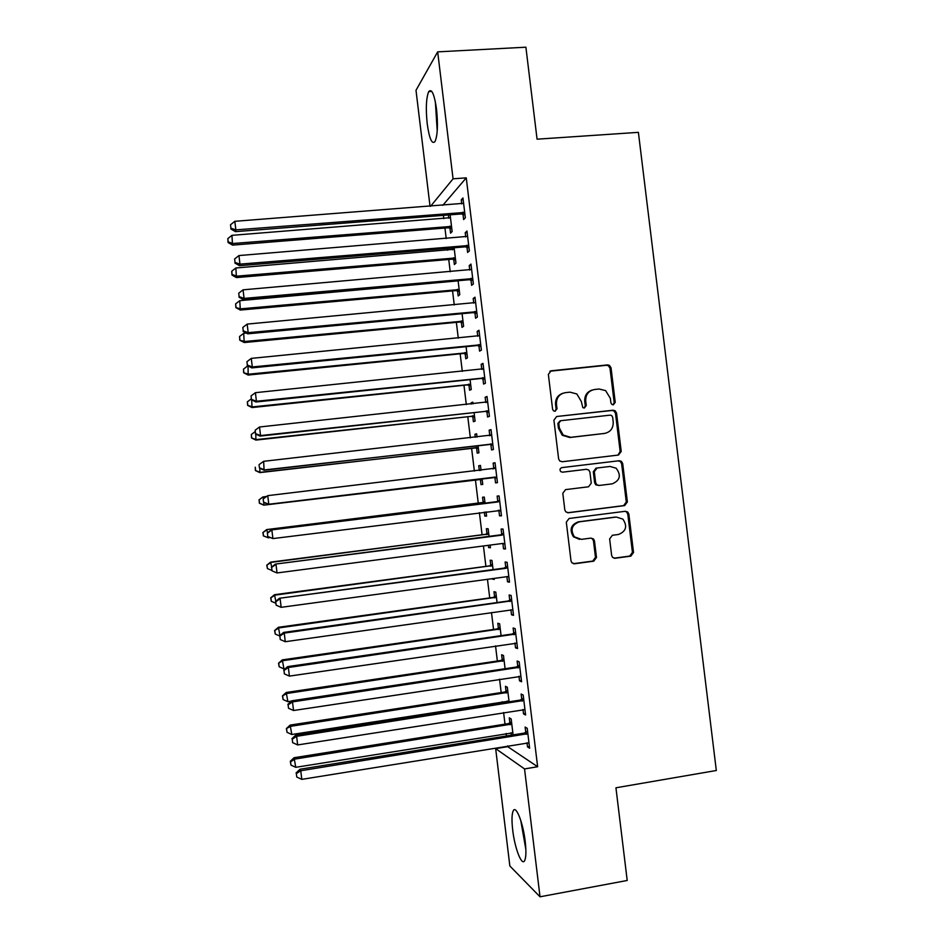 <?xml version="1.0" encoding="UTF-8"?>
<svg xmlns="http://www.w3.org/2000/svg" width="944" height="944" viewBox="0 0 944 944"><rect width="100%" height="100%" fill="white"/><g stroke="black" fill="none" stroke-linecap="round" stroke-linejoin="round"><path stroke-width="1.42" d="M613.34 404.834L615.24 402.321L611.039 367.83L609.435 365.34L607.535 364.915L551.119 370.803L548.358 374.402L552.594 409.236L553.479 410.817L555.084 411.289L557.019 408.752L556.464 404.244C556.311 397.825 559.249 393.967 565.291 392.669L570.011 392.161L576.867 393.978L581.327 401.519L582.826 407.631L584.348 408.044L586.259 405.519L585.717 401.035C585.551 394.639 588.466 390.804 594.449 389.518L599.121 389.011L605.611 390.615L610.343 398.333L610.886 402.793L611.901 404.469L613.34 404.834M613.104 404.846L614.19 402.592L610.001 368.195L608.408 365.717L606.508 365.281L549.868 371.216M554.966 411.301L556.099 409.012L555.556 404.528L556.464 404.244M584.171 408.056L585.28 405.79L584.737 401.318L585.717 401.035M512.698 830.024C511.589 820.289 511.79 813.858 513.276 810.719C515.979 804.89 523.094 822.79 525.194 841.364C526.304 851.158 526.103 857.6 524.616 860.68C521.749 866.486 514.704 847.995 512.698 830.024M427.219 123.853C425.673 108.595 426.169 97.846 428.718 91.615C431.727 88.264 434.334 94.152 436.541 109.28C438.087 124.738 437.579 135.488 435.042 141.517C431.986 144.762 429.378 138.874 427.219 123.853M611.641 555.426L612.585 557.397L615.146 558.27L630.828 556.146L633.53 552.476L628.857 514.126L627.748 512.014L625.365 511.27L569.067 518.48L566.306 522.174L571.014 560.913L571.863 562.766L574.577 563.769L593.752 561.173L596.49 557.479L594.472 540.959L593.528 538.989L590.944 538.104L581.445 539.354L574.4 536.853C570.141 529.737 571.781 524.734 579.321 521.831L616.373 517.052L622.863 519.106C627.642 526.186 626.191 531.307 618.497 534.469L612.349 535.283L609.635 538.953L611.641 555.426M507.636 745.878L507.73 746.669L537.632 766.74L466.253 177.85L453.061 178.817L430.594 206.276M537.632 766.74L524.545 768.923L540.027 896.8L509.854 866.002L495.659 748.627L524.545 768.923M430.039 206.323L415.997 90.294L437.674 51.861L525.891 47.2L537.065 139.181L638.392 132.349L716.319 770.505L615.936 787.792L627.205 880.469L540.027 896.8M437.674 51.861L453.061 178.817M618.509 455.043L621.223 451.421L616.55 413.106L615.134 410.746L613.057 410.215L556.677 416.505L553.916 420.139L558.612 458.843L559.709 460.955L562.176 461.746L618.509 455.043M622.698 463.598L627.371 501.937L624.668 505.583L568.371 512.745L565.775 511.837L564.819 509.866L562.801 493.287L565.562 489.617L588.525 486.785L591.263 483.127L589.929 472.189L588.785 470.041L586.401 469.298L562.482 472.189L560.736 471.611C559.485 469.734 559.886 468.401 561.928 467.599L619.205 460.731L621.447 461.368L622.698 463.598L621.636 463.74L626.297 501.984L627.371 501.937M522.988 709.475L523.519 713.853L525.596 714.997L523.188 695.055L521.123 694.041L521.772 699.386M509.087 701.805L507.329 687.22L505.441 686.288L506.055 691.397M507.223 700.967L507.353 702.076M514.94 643.029L515.518 647.808L517.548 648.552L515.141 628.633L513.123 628.008L513.772 633.341M501.075 635.631L499.647 623.795L497.807 623.229L498.42 628.326M506.893 576.619L507.518 581.811L509.5 582.165L507.093 562.258L505.123 562.01L505.772 567.356M493.063 569.503L491.966 560.417L490.172 560.205L490.786 565.303M492.402 578.589L494.208 578.873M494.137 578.353L494.267 579.427L492.461 579.109M498.88 510.515L499.529 515.849L501.465 515.813L499.057 495.919L497.134 496.072L497.783 501.406M485.063 503.423L484.296 497.087L482.549 497.228L483.163 502.314M484.343 512.073L484.838 516.108L486.573 515.896M486.089 511.849L486.597 516.085L484.838 516.108M490.892 444.6L491.541 449.934L493.429 449.509L491.022 429.626L489.145 430.169L489.794 435.503M477.039 437.096L476.637 433.792L474.926 434.287L475.292 437.284M476.59 448.07L477.216 453.155L478.927 452.778L478.065 445.639M482.915 378.733L483.564 384.066L485.405 383.252L482.998 363.381L481.169 364.313L481.782 369.375M468.979 385.164L469.593 390.25L471.268 389.506L470.077 379.641M474.938 312.912L475.587 318.234L477.381 317.031L474.974 297.183L473.192 298.493L473.758 303.142M461.368 322.293L461.982 327.379L463.61 326.282L462.088 313.679M466.973 247.127L467.61 252.449L469.357 250.868L466.95 231.02L465.227 232.731L465.734 236.968M452.353 247.918L452.589 249.818M453.757 259.458L454.371 264.544L455.964 263.093L454.111 247.776M466.253 177.85L442.783 205.344M443.409 215.362L443.798 218.63M444.943 228.047L446.217 238.561M447.397 248.331L447.633 250.231M448.742 259.47L450.229 271.754M452.554 290.905L454.253 304.947M456.365 322.352L458.277 338.153M460.165 353.799L462.3 371.381M463.976 385.27L466.324 404.61M467.787 416.741L470.348 437.851M471.599 448.223L474.372 471.103M475.41 479.717L478.278 503.341M479.399 512.686L482.089 534.859M483.434 545.962L485.9 566.376M487.458 579.262L489.724 597.906M491.494 612.562L493.535 629.447M495.529 645.873L497.358 661.001M499.565 679.196L501.181 692.566M502.291 701.734L502.42 702.843M503.6 712.531L505.005 724.142M506.137 733.5L506.432 735.978M448.365 214.972L448.766 218.241M449.958 228.059L450.571 233.144L452.141 231.516L450.123 214.831M462.985 214.264L463.634 219.574L465.357 217.793L462.949 197.957L461.238 199.857L461.734 203.892M457.557 290.87L458.17 295.956L459.787 294.681L458.1 280.722M470.95 280.014L471.599 285.336L473.369 283.943L470.962 264.096L469.215 265.606L469.746 270.055M465.168 353.717L465.781 358.803L467.445 357.882L466.076 346.649M478.927 345.823L479.576 351.144L481.393 350.141L478.986 330.27L477.18 331.403L477.77 336.253M473.015 403.89L472.802 402.156L471.115 402.828L471.268 404.079M472.791 416.611L473.404 421.697L475.103 421.13L474.077 412.634M486.903 411.667L487.552 416.988L489.417 416.375L487.01 396.492L485.157 397.235L485.794 402.498M481.051 470.313L480.461 465.427L478.738 465.746L479.316 470.513M480.402 479.54L481.027 484.638L482.762 484.425L481.027 484.638M482.065 478.655L482.762 484.425M497.441 482.655L495.541 482.88L497.441 482.655L495.034 462.761L493.146 463.115L493.783 468.448M494.892 477.546L495.541 482.88M489.063 536.452L488.131 528.746L486.361 528.711L486.974 533.808M488.367 545.325L488.65 547.603L490.384 547.378M490.113 545.089L490.432 547.756L488.65 547.603M502.881 543.484L503.53 548.818L505.488 548.983L503.069 529.077L501.122 529.041L501.771 534.375M497.075 602.567L495.801 592.1L493.983 591.711L494.609 596.809M510.916 609.812L511.518 614.804L513.524 615.358L511.117 595.44L509.123 595.003L509.772 600.349M505.087 668.706L503.482 655.502L501.618 654.747L502.243 659.856M518.964 676.246L519.519 680.825L521.572 681.769L519.165 661.838L517.123 661.012L517.772 666.358M513.099 734.904L511.164 718.939L509.264 717.829L509.878 722.939M511.058 732.709L511.365 735.187M527.023 742.727L527.519 746.893L529.631 748.226L527.212 728.284L525.124 727.069L525.773 732.414M507.73 746.669L495.659 748.627M461.238 199.857L463.162 199.715M465.227 232.731L467.138 232.578M469.215 265.606L471.127 265.441M473.192 298.493L475.115 298.316M477.18 331.403L479.092 331.214M481.169 364.313L483.08 364.113M471.115 402.828L472.861 402.64M485.157 397.235L487.069 397.023M474.926 434.287L476.673 434.087M489.145 430.169L491.057 429.957M478.738 465.746L480.484 465.545M493.146 463.115L495.045 462.89M499.529 515.849L501.441 515.601M503.53 548.818L505.429 548.57M507.518 581.811L509.43 581.551M511.518 614.804L513.43 614.532M515.518 647.808L517.43 647.525M519.519 680.825L521.43 680.541M523.519 713.853L525.43 713.558M527.519 746.893L529.431 746.586M592.112 390.073C586.944 391.854 584.478 395.607 584.737 401.318M562.836 393.27C557.715 395.123 555.296 398.875 555.556 404.528M617.895 455.114L620.161 451.586L615.5 413.366L614.084 411.006L612.019 410.475L556.677 416.505M612.644 417.165L611.665 415.525L610.19 415.136L560.712 420.705L558.777 423.242L559.355 427.998L563.19 435.054L570.719 437.32L604.538 433.426C610.497 432.104 613.388 428.257 613.211 421.885L612.644 417.165M560.122 420.859L557.857 423.478L558.777 423.242M604.844 433.39L569.775 437.52L562.258 435.255L558.435 428.222L557.857 423.478M567.604 512.745L623.606 505.618L626.297 501.984M561.656 467.646L619.205 460.731M612.172 483.859C620.066 480.555 621.412 475.339 616.172 468.236L610.048 466.442L597.033 468.023L594.307 471.658L595.64 482.596L596.75 484.72L599.157 485.464L612.172 483.859M597.033 468.023L596.03 468.141L593.304 471.776L594.307 471.658M598.933 485.487L595.747 484.803L594.637 482.679L593.304 471.776M621.636 463.74L620.397 461.51L618.155 460.873M579.545 539.378L573.445 536.817C569.197 529.714 570.825 524.722 578.353 521.831L615.323 517.064M573.374 563.686L592.749 561.078L595.475 557.385L593.481 540.912L592.525 538.953L590.956 538.104M613.978 558.199L629.742 556.063L632.445 552.405L627.784 514.138L626.674 512.037L625.105 511.306M450.465 217.686L231.929 235.339L232.554 245.11L448.306 227.775L451.787 228.637M228.2 241.888L227.811 238.62L228.07 242.537L228.2 241.888L232.908 243.505L451.515 226.407M227.811 238.62L231.929 235.339M232.554 245.11L228.07 242.537M464.708 212.447L235.858 229.876L234.832 221.309L463.598 203.314M465.003 214.902L461.262 213.958L235.469 231.646L235.858 229.876L230.926 228.2L230.513 224.778L230.926 228.2M230.784 228.908L235.469 231.646M234.832 221.309L230.513 224.778M454.288 249.251L235.847 267.99L236.448 277.583L452.105 259.187L455.586 260.025M232.118 274.503L231.728 271.247L231.976 275.082L232.118 274.503L236.826 276.155L455.338 257.983M231.728 271.247L235.847 267.99M236.448 277.583L231.976 275.082M458.111 280.84L239.764 300.652L240.342 310.057L455.905 290.599L459.398 291.425M236.035 307.13L235.634 303.874L235.882 307.638L240.744 308.83L459.173 289.572M235.634 303.874L239.764 300.652M240.342 310.057L235.882 307.638M468.708 245.511L239.965 264.131L238.938 255.564L467.599 236.378M468.979 247.765L465.25 246.844L239.552 265.701L239.965 264.131L235.032 262.408L234.619 258.986L235.032 262.408M234.879 263.046L239.552 265.701M238.938 255.564L234.619 258.986M472.72 278.586L244.083 298.398L243.056 289.832L471.611 269.453M472.968 280.639L469.227 279.731L243.646 299.755L244.083 298.398L239.139 296.64L238.726 293.218L239.139 296.64M238.974 297.183L243.646 299.755M243.056 289.832L238.726 293.218M437.391 127.735L435.939 104.996M435.361 101.763L437.225 130.992M525.678 846.166L521.654 823.357M520.722 820.253L525.855 849.435M246.337 333.079L243.682 333.326L244.248 342.542L459.716 322.034L463.197 322.836M239.941 339.781L239.552 336.512L239.788 340.206L244.661 341.504L462.997 321.161M239.552 336.512L243.682 333.326M244.248 342.542L239.788 340.206M248.071 365.977L248.142 375.051L463.516 353.469L467.009 354.26M243.859 372.432L243.469 369.163L243.694 372.774L248.591 374.19L466.82 352.773M243.469 369.163L247.599 366.012M248.142 375.051L243.694 372.774M476.732 311.673L248.189 332.666L247.163 324.099L475.623 302.528M476.956 313.514L473.215 312.641L247.729 333.822L248.189 332.666L243.245 330.872L242.832 327.45L243.245 330.872M243.068 331.344L247.729 333.822M247.163 324.099L242.832 327.45M480.744 344.772L252.308 366.956L251.281 358.39L479.635 335.627M480.933 346.413L477.204 345.551L251.824 367.9L252.308 366.956L247.352 365.116L246.939 361.694L247.352 365.116M247.163 365.505L251.824 367.9M251.281 358.39L246.939 361.694M251.67 399.878L252.048 407.56L467.327 384.916L470.808 385.695M247.776 405.094L247.387 401.825L247.611 405.365L252.508 406.888L470.655 384.385M247.387 401.825L251.187 398.97M252.048 407.56L247.611 405.365M484.756 377.883L256.426 401.259L255.399 392.68L483.647 368.738M484.921 379.323L481.192 378.473L255.918 401.991L256.426 401.259L251.458 399.383L251.045 395.961L251.458 399.383M482.526 369.246L483.635 368.656M251.269 399.678L255.918 401.991M255.399 392.68L251.045 395.961M255.765 434.063L255.942 440.081L471.139 416.375L474.62 417.13M251.706 437.768L251.305 434.5L251.517 437.957L256.438 439.597L474.478 416.009M251.305 434.5L255.104 431.679M255.942 440.081L251.517 437.957M488.768 411.006L260.544 435.573L259.517 426.995L487.659 401.861M488.909 412.245L485.181 411.407L260.001 436.104L260.544 435.573L255.576 433.65L255.163 430.228L255.576 433.65M485.948 402.486L487.623 401.566M255.376 433.874L260.001 436.104M259.517 426.995L255.163 430.228M259.871 468.259L259.848 472.614L474.95 447.834L478.431 448.589M255.623 470.454L255.234 467.186L255.435 470.572L260.355 472.319L478.313 447.657M259.848 472.614L255.435 470.572M259.057 464.649L259.47 468.071L259.057 464.649L263.636 461.321L491.671 434.995M259.27 464.507L263.636 461.321L264.096 470.218L489.181 444.364L492.91 445.167M492.78 444.14L264.662 469.9L259.683 467.941M489.464 435.68L491.612 434.488M259.47 468.071L264.096 470.218M263.978 502.456L263.754 505.158L478.761 479.316L482.231 480.048M481.003 469.911L480.095 470.419M266.232 496.52L263.305 496.874L263.518 498.597M259.541 503.152L259.152 499.872L259.34 503.187L264.285 505.052L482.148 479.304M258.951 499.931L262.774 497.016L259.152 499.872M263.754 505.158L259.34 503.187M263.164 498.857L263.577 502.279L263.164 498.857L267.754 495.647L495.683 468.13M263.388 498.81L267.754 495.647L268.78 504.238L268.19 504.344L493.169 477.322L496.898 478.112M496.792 477.286L268.78 504.238L263.801 502.232M492.886 468.908L495.6 467.433M263.577 502.279L268.19 504.344M484.815 501.382L481.617 502.928L266.68 529.572L267.612 532.817M484.921 502.208L267.235 529.608L262.869 532.558L263.47 535.85L263.069 532.581M268.084 536.676L268.214 537.797L270.137 537.561M263.47 535.85L268.214 537.797L263.258 535.826M262.869 532.558L266.68 529.572M498.078 501.925L271.27 529.95L499.706 501.288M267.506 533.112L271.872 529.997L272.899 538.587L267.683 536.511L267.506 533.112L267.683 536.511M500.816 510.444L272.899 538.587L267.919 536.546M496.166 502.043L499.588 500.379M500.886 511.058L498.196 510.326M271.27 529.95L267.27 533.089M488.626 532.864L485.428 534.422L270.586 562.128L271.719 567.049M488.756 533.879L271.164 562.364L266.774 565.196L267.388 568.571L266.999 565.303M271.754 570.388L267.388 568.571M266.774 565.196L270.586 562.128M502.102 535.106L275.365 564.099L503.718 534.446M271.624 567.438L272.037 570.86L271.624 567.438L275.99 564.359L277.029 572.949L503.093 543.402M500.155 535.024L503.589 533.336M504.887 544.027L502.727 543.449M275.365 564.099L271.376 567.32M272.037 570.86L277.029 572.949M492.449 564.347L489.252 565.928L274.492 594.696L275.837 601.281M492.591 565.55L275.093 595.121L270.692 597.847L271.317 601.304L270.928 598.024M275.683 603.145L271.317 601.304M270.692 597.847L274.492 594.696M506.114 568.288L279.459 598.26L507.742 567.627M275.742 601.765L276.155 605.198L275.742 601.765L280.12 598.72L281.147 607.322L507.754 576.56M504.155 568.017L507.577 566.306M508.875 576.996L507.258 576.572M279.459 598.26L275.495 601.564M276.155 605.198L281.147 607.322M496.261 595.853L493.063 597.446L278.409 627.288L279.943 635.536M496.426 597.233L279.023 627.902L274.61 630.509L275.247 634.038L274.857 630.769M279.613 635.926L275.247 634.038M274.61 630.509L278.409 627.288M510.138 601.481L508.155 601.009L283.566 632.433L284.25 633.105L511.766 600.809M279.861 636.103L280.274 639.536L279.861 636.103L284.25 633.105L285.277 641.708L512.273 609.824M508.155 601.009L511.577 599.287M283.566 632.433L279.601 635.831M280.274 639.536L285.277 641.708M500.072 627.359L496.874 628.975L282.315 659.88L283.943 668.883L285.324 668.682M500.261 628.928L282.964 660.682L278.539 663.184L279.176 666.794L278.775 663.514M283.943 668.883L279.176 666.794M278.539 663.184L282.315 659.88M514.161 634.687L512.155 634.026L287.672 666.617L288.368 667.502L515.79 634.002M283.979 670.464L284.392 673.898L283.979 670.464L288.368 667.502L289.407 676.105L516.899 643.183M512.155 634.026L515.577 632.279M287.672 666.617L283.707 670.098M284.392 673.898L289.407 676.105M503.895 658.877L500.698 660.505L286.233 692.483L287.873 701.675L291.389 701.144M504.108 660.635L286.893 693.474L282.457 695.87L283.106 699.551L282.716 696.271M287.873 701.675L283.106 699.551M282.457 695.87L286.233 692.483M518.185 667.904L516.156 667.042L291.767 700.814L292.498 701.911L519.814 667.219M288.109 704.826L288.522 708.271L288.109 704.826L292.498 701.911L293.537 710.513L520.923 676.388M516.156 667.042L519.578 665.284M291.767 700.814L287.826 704.377M288.522 708.271L293.537 710.513M507.707 690.406L504.521 692.046L290.138 725.098L291.814 734.491L509.005 701.121M507.943 692.353L290.835 726.29L286.374 728.556L287.035 732.32L286.646 729.039M291.814 734.491L287.035 732.32M286.374 728.556L290.138 725.098M522.221 701.132L520.156 700.082L295.873 735.022L296.628 736.32L523.837 700.436M292.227 739.211L292.64 742.645L292.227 739.211L296.628 736.32L297.667 744.934L524.947 709.617M520.156 700.082L523.578 698.3M295.873 735.022L291.944 738.68M292.64 742.645L297.667 744.934M511.53 721.948L508.332 723.611L294.056 757.725L295.755 767.307L512.852 732.839M511.79 724.072L294.764 759.106L290.575 761.82L290.304 761.265L290.964 765.1L290.575 761.82M295.755 767.307L290.964 765.1M290.304 761.265L294.056 757.725M526.245 734.373L524.156 733.122L299.98 769.242L300.758 770.752L527.861 733.665M296.357 773.596L296.77 777.042L296.357 773.596L300.758 770.752L301.797 779.366L528.97 742.845M524.156 733.122L527.578 731.317M299.98 769.242L296.05 772.983M296.77 777.042L301.797 779.366M614.19 402.592L615.24 402.321M556.099 409.012L557.019 408.752M585.28 405.79L586.259 405.519M550.222 371.157L551.119 370.803M606.508 365.281L607.535 364.915M610.001 368.195L611.039 367.83M612.019 410.475L613.057 410.215M615.5 413.366L616.55 413.106M620.161 451.586L621.223 451.421M558.435 428.222L559.355 427.998M569.775 437.52L570.719 437.32M603.511 433.638L604.538 433.426M623.606 505.618L624.668 505.583M567.733 512.757L568.371 512.745M594.637 482.679L595.64 482.596M578.353 521.831L579.321 521.831M593.481 540.912L594.472 540.959M595.475 557.385L596.49 557.479M592.749 561.078L593.752 561.173M573.61 563.662L574.577 563.769M627.784 514.138L628.857 514.126M632.445 552.405L633.53 552.476M629.742 556.063L630.828 556.146M614.096 558.187L615.146 558.27M448.306 227.775L449.863 226.123M449.486 227.917L451.043 226.253M464.2 212.282L462.489 214.099M462.961 212.14L461.262 213.958M452.105 259.187L453.686 257.7M453.285 259.317L454.866 257.83M455.905 290.599L457.51 289.301M457.085 290.728L458.69 289.419M468.212 245.357L466.478 246.974M466.973 245.216L465.25 246.844M472.224 278.433L470.454 279.861M470.985 278.303L469.227 279.731M459.716 322.034L461.333 320.901M460.896 322.152L462.513 321.019M463.516 353.469L465.168 352.513M464.696 353.575L466.348 352.631M476.224 311.52L474.443 312.759M474.997 311.402L473.215 312.641M480.236 344.631L478.431 345.669M479.009 344.513L477.204 345.551M467.327 384.916L468.991 384.137M468.507 385.022L470.171 384.243M484.248 377.742L482.419 378.591M483.021 377.624L481.192 378.473M471.139 416.375L472.826 415.773M472.307 416.469L474.006 415.879M488.272 410.864L486.408 411.513M487.033 410.758L485.181 411.407M487.21 402.109L486.396 402.415M474.95 447.834L476.661 447.421M476.118 447.928L477.841 447.515M492.284 443.999L490.408 444.459M491.045 443.904L489.181 444.364M491.222 435.243L489.688 435.656M478.761 479.316L480.484 479.08M479.93 479.41L481.664 479.163M496.296 477.145L494.396 477.416M495.069 477.05L493.169 477.322M495.234 468.377L493.334 468.696M482.738 502.562L484.484 502.456M481.617 502.928L483.363 502.822M500.32 510.303L498.385 510.374M499.258 501.535L497.335 501.653M486.549 534.044L488.319 534.115M485.428 534.422L487.198 534.493M503.27 534.705L501.323 534.634M490.361 565.55L492.154 565.798M489.252 565.928L491.033 566.176M507.294 567.887L505.323 567.615M494.184 597.056L496.001 597.481M493.063 597.446L494.868 597.871M511.318 601.068L509.323 600.608M497.995 628.574L499.836 629.188M496.874 628.975L498.715 629.577M515.341 634.274L513.324 633.613M501.819 660.104L503.671 660.894M500.698 660.505L502.55 661.296M519.365 667.479L517.324 666.629M505.63 691.645L507.518 692.613M504.521 692.046L506.397 693.014M523.389 700.708L521.324 699.657M509.453 723.198L511.353 724.331M508.332 723.611L510.232 724.744M527.413 733.936L525.324 732.686M428.718 91.615L431.809 91.426M608.408 365.717L609.435 365.34M614.084 411.006L615.134 410.746M562.258 435.255L563.19 435.054M595.747 484.803L596.75 484.72M620.397 461.51L621.447 461.368M573.445 536.817L574.4 536.853M592.525 538.953L593.528 538.989M626.674 512.037L627.748 512.014"/></g></svg>
